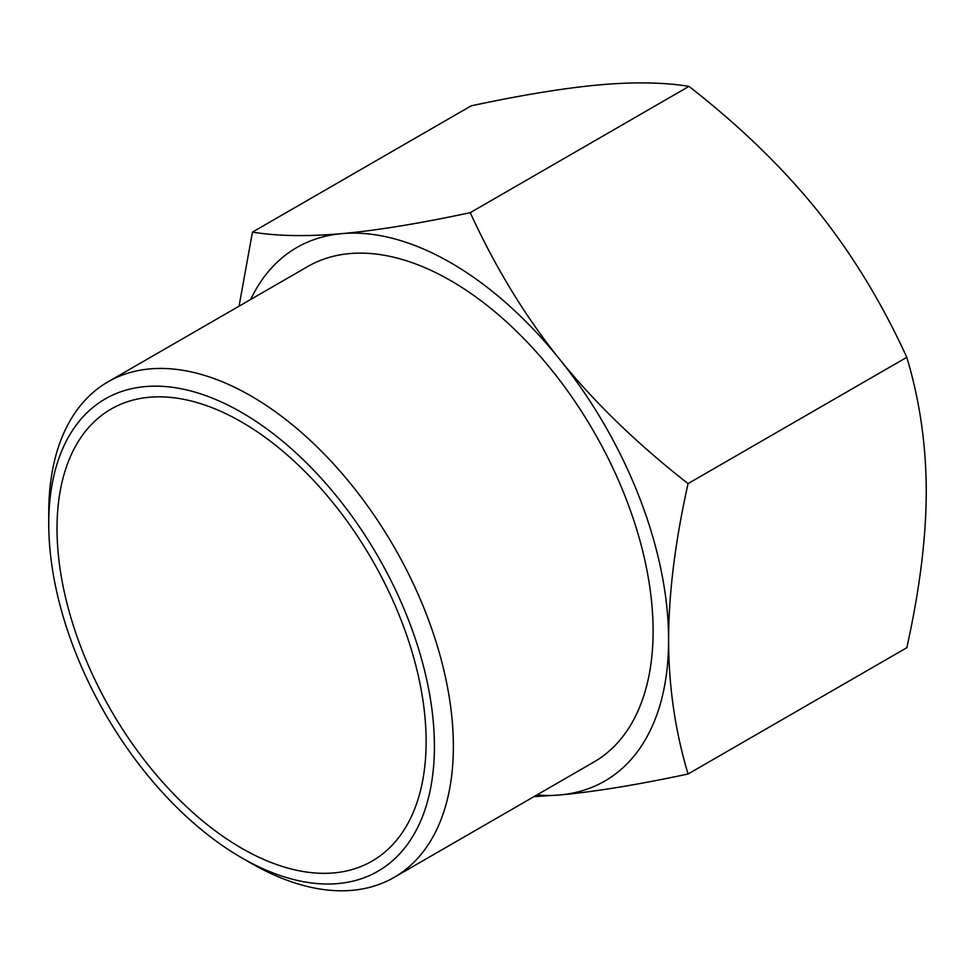 <?xml version="1.0" encoding="UTF-8"?>
<svg xmlns="http://www.w3.org/2000/svg" width="975" height="975" viewBox="0 0 975 975"><rect width="100%" height="100%" fill="white"/><g stroke="black" fill="none" stroke-linecap="round" stroke-linejoin="round"><path stroke-width="1.46" d="M688.057 483.6C675.139 541.6 668.655 593.751 668.606 640.039A308.015 177.828 -120 0 0 559.711 359.361C594.445 402.492 637.236 443.905 688.057 483.6L906.799 357.313C881.802 302.701 851.992 253.793 817.355 210.612C782.608 167.481 739.818 126.067 688.996 86.373C664.012 82.302 634.189 81.803 599.552 84.862C564.805 87.994 522.027 94.977 471.193 105.824L252.464 232.111C277.448 236.182 307.259 236.681 341.908 233.622A308.015 177.828 -120 0 0 250.709 299.447M688.057 774.004C637.236 784.851 594.445 791.834 559.711 794.966A308.015 177.828 -120 0 0 668.606 640.039C668.655 686.266 675.139 730.921 688.057 774.004L906.799 647.717C919.717 589.717 926.201 537.566 926.25 491.29C926.201 445.063 919.717 400.396 906.799 357.313M536.811 795.003A308.015 177.828 -120 0 0 559.711 794.966L533.983 796.636M239.046 306.187L252.464 232.111M341.908 233.622C376.643 230.49 419.433 223.507 470.255 212.66C495.251 267.272 525.062 316.18 559.711 359.361A308.015 177.828 -120 0 0 341.908 233.622M688.996 86.373L470.255 212.66M251.05 863.216A286.102 165.189 -120 0 0 251.062 863.216L241.581 857.744A272.707 157.45 60 0 1 48.75 523.758A272.707 157.45 60 0 1 241.581 412.425A272.707 157.45 60 0 1 434.411 746.411A272.707 157.45 60 0 1 241.581 857.744L251.062 863.216A286.102 165.189 -120 0 0 394.107 877.39A286.102 165.189 -120 0 0 437.97 648.131A286.102 165.189 -120 0 0 251.062 396.008A286.102 165.189 -120 0 0 108.006 381.834A286.102 165.189 -120 0 0 48.75 512.813L48.75 523.758M108.006 381.834L307.759 266.516A286.102 165.189 60 0 1 450.803 280.69A286.102 165.189 60 0 1 637.711 532.801A286.102 165.189 60 0 1 593.86 762.06L394.107 877.39M241.581 848.189A260.995 150.686 60 0 1 71.078 618.199A260.995 150.686 60 0 1 111.089 409.061A260.995 150.686 60 0 1 372.072 559.747A260.995 150.686 60 0 1 372.072 861.108A260.995 150.686 60 0 1 241.581 848.189"/></g></svg>

